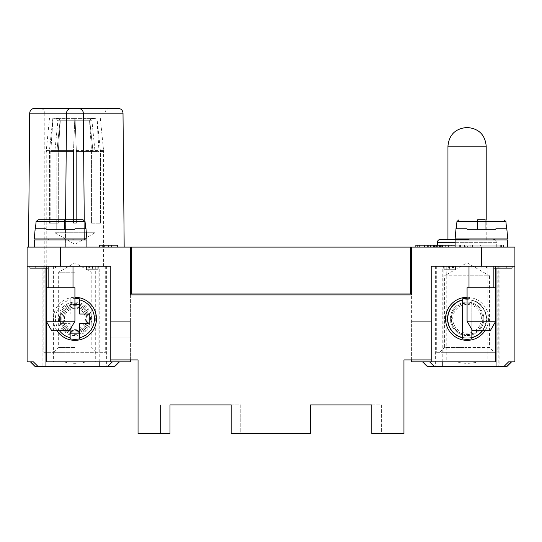 <?xml version="1.0" encoding="UTF-8"?>
<svg xmlns="http://www.w3.org/2000/svg" width="542" height="542" viewBox="0 0 542 542"><rect width="100%" height="100%" fill="white"/><g stroke="black" fill="none" stroke-linecap="round" stroke-linejoin="round"><path stroke-width="0.41" stroke-dasharray="2.71 2.03" d="M447.949 318.825A19.133 19.133 0 0 0 467.075 337.951A19.133 19.133 0 0 0 486.208 318.825A19.133 19.133 0 0 0 467.075 299.692A19.133 19.133 0 0 0 447.949 318.825A19.133 19.133 0 0 0 467.075 337.951A19.133 19.133 0 0 0 486.208 318.825A19.133 19.133 0 0 0 467.075 299.692A19.133 19.133 0 0 0 447.949 318.825A19.133 19.133 0 0 0 467.075 337.951A19.133 19.133 0 0 0 486.208 318.825A19.133 19.133 0 0 0 467.075 299.692A19.133 19.133 0 0 0 447.949 318.825A19.133 19.133 0 0 1 467.075 299.692A19.133 19.133 0 0 1 486.208 318.825A19.133 19.133 0 0 1 467.075 337.951A19.133 19.133 0 0 1 447.949 318.825A19.133 19.133 0 0 1 467.075 299.692A19.133 19.133 0 0 1 486.208 318.825A19.133 19.133 0 0 1 467.075 337.951A19.133 19.133 0 0 1 447.949 318.825M481.425 266.217L514.9 266.217L514.9 247.091L481.425 247.091L481.425 266.217L431.208 266.217L431.208 361.866L431.208 266.217L495.293 266.217L495.293 268.127M495.293 287.741L495.293 322.043M495.293 266.217L495.293 361.866L422.597 361.866L455.869 361.866L446.229 361.866L446.229 266.217L444.027 266.217L455.897 266.217L443.647 266.217L514.9 266.217L435.036 266.217L495.293 266.217M498.803 366.649L496.059 366.649L498.803 366.649L498.803 266.217M442.211 366.649L435.036 366.649L442.211 366.649M468.993 266.217L493.857 266.217L468.993 266.217L493.857 266.217L468.993 266.217L468.993 287.741L493.857 287.741L468.993 287.741L493.857 287.741L493.857 266.217M470.002 266.217L512.048 266.217L470.002 266.217L470.002 268.127L512.048 268.127M443.166 266.217L498.159 266.217L443.166 266.217L443.166 352.3L435.992 352.3L496.059 352.3M443.966 266.217L455.754 266.217L443.966 266.217M442.211 361.866L442.211 266.217M486.499 266.217L495.551 266.217L486.499 266.217L486.499 268.127L495.551 268.127L486.499 268.127L486.499 266.217M481.12 266.217L500.937 266.217L481.12 266.217L481.12 268.127L500.937 268.127L481.12 268.127L481.12 266.217M491.946 266.217L475.74 266.217L491.946 266.217L491.946 268.127L506.316 268.127L475.74 268.127L491.946 268.127L491.946 266.217M471.919 266.217L510.137 266.217L471.919 266.217L471.919 268.127L510.137 268.127L471.919 268.127M506.316 266.217L506.316 268.127L506.316 266.217M475.74 266.217L475.74 268.127L475.74 266.217M490.029 266.217L490.029 268.127L490.029 266.217M495.551 266.217L495.551 268.127L495.551 266.217M500.937 266.217L500.937 268.127L500.937 266.217M481.425 247.091L411.602 247.091L411.602 294.909L130.398 294.909L411.602 294.909L130.398 294.909L411.602 294.909L130.398 294.909L130.398 248.046L131.354 248.046L131.354 293.954L131.354 248.046L131.354 293.954L410.646 293.954L131.354 293.954L410.646 293.954L131.354 293.954L410.646 293.954L410.646 247.091L131.354 247.091L410.646 247.091L410.646 293.954L410.646 248.046L411.602 248.046L411.602 294.909L411.602 248.046L411.602 294.909L130.398 294.909L130.398 247.091L27.1 247.091L27.1 266.217L110.792 266.217L110.792 359.949L138.047 359.949L138.047 433.6L160.432 433.6L138.047 433.6L138.047 359.949L110.792 359.949L138.047 359.949L138.047 433.6L169.998 433.6L169.998 404.908L231.21 404.908L231.21 433.6L310.6 433.6L310.6 404.908L371.812 404.908L371.812 433.6L403.953 433.6L403.953 359.949L431.208 359.949L431.208 321.691L411.602 321.691L411.602 361.866L431.208 361.866L431.208 321.691L411.602 321.691L431.208 321.691L431.208 359.949L431.208 321.691L411.602 321.691L411.602 294.909L130.398 294.909L130.398 321.691L110.792 321.691L130.398 321.691L130.398 248.046L130.398 294.909L130.398 248.046L131.354 248.046L131.354 293.954L410.646 293.954L410.646 247.091L131.354 247.091L131.354 293.954L410.646 293.954L410.646 248.046L410.646 293.954L410.646 248.046L411.602 248.046L411.602 359.949M451.296 318.825C452.15 328.405 457.407 333.662 467.075 334.604C476.743 333.662 482.007 328.405 482.861 318.825C482.007 309.245 476.743 303.981 467.075 303.039C457.407 303.981 452.143 309.245 451.296 318.825A15.779 15.779 0 0 0 467.075 334.604A15.779 15.779 0 0 0 482.861 318.825A15.779 15.779 0 0 0 467.075 303.039A15.779 15.779 0 0 0 451.296 318.825M456.33 228.439L456.94 221.576L458.871 219.828L485.253 219.828L485.253 229.395L495.767 229.395L477.597 229.395L485.253 229.395L485.253 219.828L485.253 229.395L467.075 229.395L477.597 229.395L477.597 219.828L477.597 229.395L495.767 229.395L485.253 229.395L485.253 219.828L503.979 219.828L485.253 219.828L485.253 229.395L485.253 219.828L477.597 219.828L503.979 219.828L458.871 219.828L503.979 219.828L505.91 221.576L503.979 219.828L458.871 219.828L456.94 221.576L456.33 228.439L467.075 228.439L456.039 228.439L455.117 238.961L507.725 238.961L455.117 238.961L507.725 238.961L505.91 221.576L456.94 221.576L456.33 228.439L467.075 228.439L467.075 229.395L477.597 229.395L467.075 229.395L467.075 228.439L456.039 228.439M506.519 228.439L505.91 221.576L506.519 228.439L495.767 228.439L506.519 228.439L495.767 228.439L495.767 229.395L495.767 228.439L506.804 228.439M431.208 359.949L403.953 359.949L431.208 359.949L431.208 266.217L446.229 266.217L446.222 268.127L444.027 268.127L455.897 268.127L446.222 268.127M495.767 287.741L467.075 287.741L495.767 287.741L467.075 287.741L467.075 321.216L495.767 321.216L467.075 321.216L472.597 330.783L490.246 330.783L472.597 330.783L490.246 330.783L495.767 321.216L495.767 287.741M455.117 247.091L507.725 247.091L455.117 247.091L507.725 247.091L455.117 247.091L455.117 239.916L507.725 239.916M493.857 239.916L468.993 239.916L493.857 239.916L468.993 239.916L493.857 239.916L493.857 238.961L468.993 238.961L493.857 238.961M468.993 239.916L468.993 238.961M477.597 219.828L477.597 229.395L477.597 219.828L458.871 219.828L477.597 219.828L477.597 229.395L477.597 219.828L477.597 229.395L477.597 219.828L485.253 219.828L485.253 229.395L485.253 219.828M443.166 352.3L490.991 352.3L490.991 266.217M490.991 352.3L495.293 352.3M467.075 352.3L494.338 352.3L467.075 352.3M439.819 352.3L444.603 347.517L467.075 347.517L444.603 347.517L444.603 275.783L467.075 275.783L444.603 275.783L467.075 262.802L489.555 275.783L467.075 275.783L489.555 275.783L489.555 347.517L467.075 347.517L489.555 347.517L494.338 352.3M450.341 318.825A16.741 16.741 0 0 1 467.075 302.084A16.741 16.741 0 0 1 483.816 318.825A16.741 16.741 0 0 1 467.075 335.559A16.741 16.741 0 0 1 450.341 318.825A16.741 16.741 0 0 1 467.075 302.084A16.741 16.741 0 0 1 483.816 318.825A16.741 16.741 0 0 1 467.075 335.559A16.741 16.741 0 0 1 450.341 318.825M467.075 297.301A21.517 21.517 0 0 1 484.968 330.783M471.858 329.495L471.858 299.909A19.512 19.512 0 0 1 482.495 330.783M471.858 299.909L471.858 338.777M467.075 298.31A20.515 20.515 0 0 1 471.858 298.872M462.292 298.872L462.292 338.777M452.733 318.825A14.349 14.349 0 0 1 467.075 304.475A14.349 14.349 0 0 1 481.425 318.825A14.349 14.349 0 0 1 467.075 333.167A14.349 14.349 0 0 1 452.733 318.825M446.046 266.217L452.936 266.217L446.046 266.217L446.046 268.127M452.55 266.217L452.55 268.127M452.936 266.217L452.936 268.127L452.936 266.217M453.112 266.217L453.112 268.127M446.886 266.217L446.886 268.127M448.905 266.217L448.905 268.127M444.027 266.217L444.027 268.127M455.104 266.217L455.104 268.127M455.205 266.217L455.205 268.127L455.205 266.217M453.546 266.217L453.546 268.127M310.6 404.908L381.378 404.908L381.378 433.6L403.953 433.6L381.378 433.6L381.378 404.908L371.812 404.908M169.998 404.908L240.777 404.908L240.777 433.6L301.034 433.6L240.777 433.6L240.777 404.908L231.21 404.908M46.233 228.439L46.233 229.395L64.403 229.395L46.233 229.395L56.747 229.395L56.747 219.828L56.747 229.395L74.925 229.395L64.403 229.395L64.403 219.828L83.129 219.828L38.021 219.828L64.403 219.828L64.403 229.395L46.233 229.395L46.233 228.439L35.481 228.439L46.233 228.439L35.481 228.439L46.233 228.439L46.233 229.395L46.233 228.439M46.233 321.216L51.754 330.783L69.403 330.783L51.754 330.783L69.403 330.783L74.925 321.216L46.233 321.216L46.233 287.741L74.925 287.741L46.233 287.741L74.925 287.741L74.925 321.216L46.233 321.216L74.925 321.216M73.007 239.916L48.143 239.916L73.007 239.916L48.143 239.916L73.007 239.916L73.007 238.961L48.143 238.961L73.007 238.961M85.67 228.439L74.925 228.439L74.925 229.395L64.403 229.395L74.925 229.395L74.925 228.439L85.67 228.439L85.06 221.576L83.129 219.828L85.06 221.576L36.09 221.576L34.275 238.961L86.883 238.961L34.275 238.961L86.883 238.961L85.961 228.439L74.925 228.439L74.925 229.395L74.925 228.439L85.67 228.439L85.06 221.576L85.961 228.439M56.747 219.828L56.747 229.395L56.747 219.828L56.747 229.395L56.747 219.828L64.403 219.828L64.403 229.395L64.403 219.828L64.403 229.395L64.403 219.828L56.747 219.828L56.747 229.395L56.747 219.828L38.021 219.828L83.129 219.828L38.021 219.828L64.403 219.828L64.403 229.395L64.403 219.828M86.883 247.091L86.883 239.916L34.275 239.916L86.883 239.916L34.275 239.916L34.275 247.091L86.883 247.091L34.275 247.091M48.143 266.217L73.007 266.217L48.143 266.217L73.007 266.217L48.143 266.217L48.143 287.741L73.007 287.741L48.143 287.741L73.007 287.741L73.007 266.217M45.941 268.127L45.941 266.217L27.1 266.217L110.792 266.217L110.792 359.949L110.792 337.951L130.398 337.951L130.398 321.691L130.398 337.951L110.792 337.951L130.398 337.951L130.398 359.949M48.143 239.916L48.143 238.961M35.196 228.439L36.09 221.576L35.481 228.439M36.09 221.576L38.021 219.828L36.09 221.576L85.06 221.576L36.09 221.576M301.034 433.6L301.034 404.908L301.034 433.6M403.953 359.949L403.953 433.6L403.953 359.949M160.432 433.6L160.432 404.908L160.432 433.6M462.055 247.091L470.822 247.091L470.822 245.174L474.013 245.174L459.663 245.174L470.822 245.174L470.822 247.091L474.013 247.091L474.013 245.174L474.013 247.091L462.055 247.091L462.055 245.174M506.77 366.649L427.381 366.649M508.62 361.866L478.281 361.866C470.808 363.77 463.342 363.77 455.869 361.866M443.966 269.089L455.754 269.089M110.792 359.949L110.792 321.691L130.398 321.691L110.792 321.691L110.792 337.951L130.398 337.951L130.398 361.866L110.792 361.866L110.792 266.217L42.879 266.217L42.879 366.649L42.879 266.217M86.246 266.217L98.034 266.217L86.246 266.217M514.9 266.217L514.9 361.866M496.729 247.091L437.428 247.091L496.729 247.091L496.729 242.308L437.428 242.308M437.238 247.091L427.563 247.091L439.813 247.091L430.524 247.091L437.414 247.091L437.428 245.174L430.524 245.174L439.433 245.174L427.563 245.174L439.813 245.174L430.524 245.174L437.414 245.174L437.414 247.091L430.524 247.091L437.238 247.091L437.238 245.174M446.113 247.091L448.505 247.091L448.505 245.174L446.113 245.174L448.505 245.174L448.505 247.091L438.939 247.091L446.113 247.091L446.113 245.174L439.738 245.174L446.113 245.174L446.113 247.091M458.972 247.091L454.88 247.091L454.88 245.174L464.447 245.174L464.447 247.091L464.447 245.174L467.638 245.174L467.638 247.091L458.972 247.091L458.972 245.174M417.835 247.091L415.856 247.091L417.835 247.091L417.835 245.174L459.663 245.174L459.663 247.091L459.663 245.174L459.663 247.091L465.273 247.091L465.273 245.174L459.663 245.174L459.663 247.091L417.835 247.091L501.492 247.091L419.013 247.091L459.663 247.091L451.696 247.091L451.696 245.174L454.88 245.174L454.88 247.091L451.696 247.091L451.696 245.174L501.492 245.174L455.117 245.174M46.707 268.127L46.707 361.866L99.789 361.866L99.789 266.217M106.652 266.217L106.652 366.649L99.789 366.649L106.964 366.649L106.964 266.217M46.707 322.043L46.707 287.741M60.575 318.825A14.349 14.349 0 0 1 74.925 304.475A14.349 14.349 0 0 1 89.267 318.825A14.349 14.349 0 0 1 74.925 333.167A14.349 14.349 0 0 1 60.575 318.825A14.349 14.349 0 0 1 74.925 304.475A14.349 14.349 0 0 1 89.267 318.825A14.349 14.349 0 0 1 74.925 333.167A14.349 14.349 0 0 1 60.575 318.825A14.349 14.349 0 0 0 74.925 333.167A14.349 14.349 0 0 0 89.267 318.825A14.349 14.349 0 0 0 74.925 304.475A14.349 14.349 0 0 0 60.575 318.825A14.349 14.349 0 0 1 74.925 304.475A14.349 14.349 0 0 1 89.267 318.825A14.349 14.349 0 0 1 74.925 333.167A14.349 14.349 0 0 1 60.575 318.825M487.922 266.217L487.922 361.866L478.281 361.866M487.922 361.866L511.553 361.866M88.935 266.217L98.224 266.217L86.693 266.217L88.935 266.217L88.935 268.127L98.224 268.127L86.693 268.127L88.935 268.127L88.935 266.217M496.059 266.217L496.059 268.127M109.836 108.4L40.013 108.4A4.783 4.783 0 0 1 44.796 113.183L105.053 113.183A4.783 4.783 0 0 1 109.836 108.4M65.596 219.828L65.358 247.091L28.536 247.091L124.179 247.091L65.358 247.091L66.531 113.142M108.054 247.091L113.847 247.091L111.754 247.091L111.754 245.174L113.847 245.174L102.316 245.174L111.754 245.174L111.754 247.091L108.054 247.091L108.054 245.174M99.43 247.091L117.37 247.091L99.43 247.091M105.053 266.217L105.053 113.183L44.796 113.183L44.796 266.217L105.053 266.217L44.796 266.217M34.485 108.4L118.231 108.4M84.423 239.916L83.319 113.142M431.208 361.866L446.229 361.866M441.33 247.091L445.314 247.091L440.538 247.091L445.314 247.091L445.314 245.174L438.939 245.174L445.314 245.174L438.939 245.174L445.314 245.174L445.314 247.091L441.33 247.091L441.33 245.174L441.33 247.091M477.197 247.091L480.388 247.091L480.388 245.174L477.197 245.174L480.388 245.174L480.388 247.091L477.197 247.091L477.197 245.174L477.197 247.091M98.034 269.089L86.246 269.089M499.914 245.174L459.663 245.174L499.914 245.174L499.914 247.091L499.914 245.174M468.993 239.435L440.294 239.435M419.413 245.174L459.663 245.174L419.413 245.174L419.413 247.091L419.413 245.174M99.789 361.866L86.131 361.866C78.658 363.77 71.192 363.77 63.719 361.866L33.38 361.866M27.1 266.217L27.1 361.866L63.719 361.866M95.29 266.217L95.29 361.866L110.792 361.866L110.792 337.951L110.792 361.866M53.597 266.217L53.597 361.866M95.29 361.866L86.131 361.866M495.767 321.216L467.075 321.216M114.619 366.649L35.23 366.649M45.941 266.217L43.197 266.217M84.254 220.181L84.416 238.961M510.137 266.217L510.137 268.127M493.857 268.127L470.002 268.127M58.184 318.825A16.741 16.741 0 0 0 74.925 335.559A16.741 16.741 0 0 0 91.659 318.825A16.741 16.741 0 0 0 74.925 302.084A16.741 16.741 0 0 0 58.184 318.825M465.273 247.091L467.638 247.091L467.638 245.174L465.273 245.174M445.314 247.091L445.314 245.174L445.314 247.091M501.492 247.091L503.471 247.091L501.492 247.091L501.492 245.174L503.471 245.174L501.492 245.174L501.492 247.091M417.835 245.174L415.856 245.174M442.57 245.174L424.63 245.174L442.57 245.174M459.663 247.091L459.663 245.174L459.663 247.091M29.952 266.217L71.998 266.217L29.952 266.217M44.153 266.217L106.008 266.217L44.153 266.217L43.841 352.3L106.008 352.3L46.707 352.3M29.952 268.127L48.143 268.127M71.998 266.217L71.998 268.127M31.863 268.127L70.081 268.127L31.863 268.127L31.863 266.217L70.081 266.217L70.081 268.127M41.063 266.217L60.88 266.217L41.063 266.217L41.063 268.127L60.88 268.127L41.063 268.127L41.063 266.217M55.501 266.217L46.449 266.217L55.501 266.217L55.501 268.127L46.449 268.127L55.501 268.127L55.501 266.217M51.971 266.217L35.684 266.217L51.971 266.217L51.971 268.127L66.26 268.127L35.684 268.127L51.971 268.127L51.971 266.217M70.081 266.217L31.863 266.217M46.449 266.217L46.449 268.127L46.449 266.217M66.26 266.217L66.26 268.127L66.26 266.217M35.684 266.217L35.684 268.127L35.684 266.217M50.054 266.217L50.054 268.127L50.054 266.217M60.88 266.217L60.88 268.127L60.88 266.217M66.808 111.564L68.19 109.559L70.501 108.468M83.048 111.591L82.851 111.117M82.289 110.216L81.273 109.26M79.342 108.468L78.536 108.4M86.693 266.217L86.693 268.127L86.693 266.217M424.63 247.091L442.57 247.091L424.63 247.091M131.354 293.954L131.354 247.091L131.354 293.954M73.007 287.741L48.143 287.741M495.767 228.439L495.767 229.395L495.767 228.439M467.075 228.439L467.075 229.395L467.075 228.439M493.857 287.741L468.993 287.741M46.233 266.217L103.617 266.217L46.233 266.217L46.233 151.489L56.89 151.015L56.856 223.175L58.292 223.175L49.39 223.175L50.819 223.175L50.833 151.015L58.326 151.015L60.297 120.724L58.292 151.442L58.326 151.015L50.833 151.015L50.819 151.489L73.488 151.489L73.488 151.015L73.488 223.175L76.361 223.175L76.361 151.015L76.361 151.442L91.557 151.442L91.557 223.175L100.46 223.175L100.446 151.015L100.46 151.489L103.617 151.489L100.46 151.489L100.46 223.175L99.023 223.175L99.017 151.015L96.862 117.966L99.023 151.489L76.361 151.489L99.023 151.489L99.023 223.175L91.557 223.175L92.994 223.175L91.557 223.175L91.557 151.442L89.552 120.724L91.557 151.442L76.361 151.442L76.361 223.175L73.488 223.175L73.488 151.489L50.819 151.489L50.819 223.175L58.292 223.175L58.292 151.442L73.488 151.442L58.292 151.442L58.292 223.175L49.39 223.175L49.39 151.489L46.233 151.489L46.28 150.54L49.437 150.54L49.39 223.175L56.856 223.175L56.856 151.442L60.087 120.724L56.89 151.015L49.397 151.015L52.886 117.966L58.644 118.63L52.886 117.966L49.437 150.54L46.28 150.54L49.532 117.966L58.644 118.63L60.087 120.724L58.644 118.63L56.199 118.63L57.906 120.724L60.087 120.724L57.906 120.724L54.837 151.442L56.856 151.442L54.837 151.442L54.837 232.742L95.013 232.742L54.837 232.742L74.925 244.34L95.013 232.742L95.013 151.442L92.994 151.442L95.013 151.442L91.937 120.724L89.762 120.724L92.953 151.015L89.762 120.724L91.205 118.63L96.957 117.966L100.446 151.015L96.957 117.966L91.205 118.63L89.762 120.724L91.937 120.724L93.651 118.63L91.205 118.63L100.311 117.966L96.957 117.966L100.311 117.966L103.569 150.54L100.412 150.54L103.569 150.54L103.617 151.489L103.617 266.217M74.715 120.724L73.488 151.015L74.83 117.966L73.509 150.54L74.83 117.966L74.715 120.724L60.297 120.724L58.766 118.63L52.987 117.966L58.766 118.63L60.297 120.724L74.715 120.724M92.994 151.442L92.994 223.175L100.46 223.175L92.994 223.175L92.994 151.442M75.135 120.724L76.361 151.015L75.02 117.966L76.361 151.015L76.361 223.175L73.488 223.175L73.509 150.54L73.488 223.175L76.361 223.175L76.361 151.015L75.02 117.966L75.135 120.724L89.552 120.724L91.076 118.63L96.862 117.966L91.076 118.63L89.552 120.724L75.135 120.724M50.853 150.54L52.987 117.966L50.853 150.54L73.509 150.54L50.853 150.54M91.517 151.015L99.017 151.015L91.517 151.015M92.953 151.015L100.446 151.015L92.953 151.015M52.987 117.966L74.83 117.966L52.987 117.966M75.02 117.966L96.862 117.966L75.02 117.966M45.941 352.3L44.153 352.3M51.009 352.3L51.009 266.217M98.834 266.217L98.834 352.3M74.925 352.3L53.882 352.3L74.925 352.3M74.925 347.517L58.665 347.517L74.925 347.517M62.967 318.825C63.597 326.074 67.587 330.058 74.925 330.783C82.262 330.058 86.246 326.074 86.883 318.825A11.958 11.958 0 0 0 74.925 306.867A11.958 11.958 0 0 0 62.967 318.825A11.958 11.958 0 0 0 74.925 330.783A11.958 11.958 0 0 0 86.883 318.825C86.246 311.575 82.262 307.585 74.925 306.867C67.587 307.585 63.597 311.575 62.967 318.825M74.925 272.192L58.665 272.192L74.925 272.192M64.403 318.825A10.522 10.522 0 0 1 74.925 308.303A10.522 10.522 0 0 1 85.446 318.825A10.522 10.522 0 0 1 74.925 329.346A10.522 10.522 0 0 1 64.403 318.825M61.774 318.825A13.15 13.15 0 0 1 74.925 305.674A13.15 13.15 0 0 1 88.075 318.825A13.15 13.15 0 0 1 74.925 331.975A13.15 13.15 0 0 1 61.774 318.825A13.15 13.15 0 0 1 74.925 305.674A13.15 13.15 0 0 1 88.075 318.825A13.15 13.15 0 0 1 74.925 331.975A13.15 13.15 0 0 1 61.774 318.825M57.032 330.783A21.517 21.517 0 0 1 74.925 297.301M59.505 330.783A19.512 19.512 0 0 1 70.142 299.909L70.142 298.872A20.515 20.515 0 0 1 74.925 298.31M79.708 304.475L79.708 314.042L89.267 314.042L89.267 323.608L79.708 323.608L79.708 333.167L70.142 333.167L70.142 323.608L60.575 323.608L60.575 314.042L70.142 314.042L70.142 304.475L79.708 304.475L79.708 298.872M70.142 298.872L70.142 304.475L74.925 304.475M70.142 329.495L70.142 323.608L60.575 323.608L60.575 314.042L70.142 314.042L70.142 299.909M79.708 338.777L79.708 333.167M70.142 338.777L70.142 333.167M111.781 247.091L104.633 247.091L111.781 247.091L111.781 245.174L104.633 245.174L111.781 245.174M430.91 247.091L430.91 245.174M430.524 247.091L430.524 245.174L430.524 247.091M430.348 247.091L430.348 245.174M429.914 247.091L429.914 245.174M427.563 247.091L427.563 245.174M428.255 247.091L428.255 245.174L428.255 247.091M428.356 247.091L428.356 245.174M439.433 247.091L439.433 245.174M434.555 247.091L434.555 245.174M436.574 247.091L436.574 245.174M439.813 247.091L439.813 245.174M111.144 247.091L111.144 245.174M104.633 247.091L104.633 245.174M113.847 247.091L113.847 245.174L113.847 247.091M102.316 247.091L102.316 245.174M111.605 247.091L111.605 245.174L111.605 247.091M99.43 245.174L117.37 245.174M92.384 266.217L88.759 266.217L95.907 266.217L92.384 266.217L92.384 268.127L88.759 268.127L92.384 268.127M89.396 266.217L89.396 268.127M88.759 266.217L88.759 268.127M95.907 266.217L95.907 268.127M88.786 266.217L88.786 268.127L88.786 266.217M411.602 248.046L410.646 248.046M131.354 248.046L130.398 248.046M435.348 266.217L435.348 366.649M456.94 221.576L505.91 221.576L456.94 221.576M436.31 266.217L436.31 352.3M497.847 266.217L497.847 352.3M448.722 266.217L448.722 268.127M449.237 266.217L449.237 268.127M448.214 266.217L448.214 268.127M452.299 266.217L452.299 268.127M449.718 266.217L449.718 268.127M450.05 266.217L450.05 268.127M460.463 247.091L460.463 245.174M460.354 247.091L460.354 245.174M92.587 266.217L92.587 268.127M29.702 113.142L123.014 113.142M454.061 247.091L454.061 245.174M439.738 247.091L439.738 245.174L439.738 247.091M60.575 247.091L60.575 266.217M440.538 247.091L440.538 245.174L440.538 247.091M455.117 242.308L496.729 242.308L495.442 239.916M472.414 247.091L472.414 245.174M486.208 146.177L447.949 146.177M74.803 118.63L58.766 118.63L74.803 118.63M76.341 150.54L98.996 150.54L76.341 150.54M91.076 118.63L75.047 118.63L91.076 118.63M105.69 266.217L105.69 352.3M59.383 318.825A15.542 15.542 0 0 1 74.925 303.283A15.542 15.542 0 0 1 90.467 318.825A15.542 15.542 0 0 1 74.925 334.367A15.542 15.542 0 0 1 59.383 318.825M434.738 247.091L434.738 245.174M434.223 247.091L434.223 245.174M433.41 247.091L433.41 245.174M433.742 247.091L433.742 245.174M431.161 247.091L431.161 245.174M435.246 247.091L435.246 245.174M108.258 247.091L108.258 245.174M108.156 247.091L108.156 245.174M107.953 247.091L107.953 245.174M92.282 266.217L92.282 268.127M92.486 266.217L92.486 268.127M435.036 266.217L435.036 366.649M499.121 266.217L499.121 366.649M435.992 266.217L435.992 352.3M498.159 266.217L498.159 352.3M438.939 247.091L438.939 245.174M500.313 247.091L500.313 245.174M419.013 247.091L419.013 245.174M503.471 247.091L503.471 245.174M486.208 239.435L486.208 219.828M43.841 266.217L43.841 352.3M106.008 266.217L106.008 352.3M95.968 352.3L91.185 347.517L91.185 272.192L74.925 262.802L58.665 272.192L58.665 347.517L53.882 352.3"/><path stroke-width="0.81" d="M411.602 359.949L411.602 361.866L495.293 361.866L495.293 322.043M495.293 268.127L495.293 287.741M442.211 361.866L442.211 366.649L434.481 366.649L429.65 361.866M496.059 268.127L496.059 366.649L442.211 366.649M169.998 404.908L231.21 404.908L169.998 404.908L169.998 433.6L138.047 433.6L138.047 359.949L110.792 359.949L110.792 266.217L27.1 266.217L27.1 247.091L130.398 247.091L130.398 294.909L411.602 294.909L411.602 247.091L514.9 247.091L514.9 266.217L431.208 266.217L431.208 359.949L403.953 359.949L403.953 433.6L371.812 433.6L371.812 404.908L310.6 404.908L371.812 404.908M431.208 361.866L431.208 359.949M507.725 247.091L507.725 239.916L507.725 247.091M495.293 352.3L496.059 352.3M484.968 330.783A21.517 21.517 0 0 1 445.558 318.825A21.517 21.517 0 0 1 467.075 297.301M482.495 330.783A19.512 19.512 0 0 1 471.858 337.741L471.858 338.777A20.515 20.515 0 0 1 462.292 338.777L462.292 337.741A19.512 19.512 0 0 1 462.292 299.909L462.292 298.872A20.515 20.515 0 0 1 467.075 298.31M471.858 329.495L471.858 337.741M462.292 337.741L462.292 299.909M443.647 266.217L443.966 268.127M455.897 266.217L455.897 268.127L455.205 268.127M310.6 404.908L310.6 433.6L231.21 433.6L231.21 404.908M48.143 239.916L48.143 238.961M73.007 239.916L73.007 238.961M35.196 228.439L34.275 238.961L86.883 238.961L85.961 228.439M64.403 219.828L83.129 219.828L85.06 221.576L83.129 219.828L38.021 219.828L36.09 221.576L38.021 219.828L56.747 219.828M85.67 228.439L85.06 221.576L36.09 221.576L35.481 228.439M34.275 247.091L34.275 239.916L86.883 239.916L86.883 247.091M496.059 366.649L506.77 366.649L511.553 361.866L514.9 361.866L514.9 266.217M422.597 361.866L427.381 366.649L434.481 366.649M455.754 266.217L455.754 269.089L443.966 269.089L443.966 266.217M51.754 330.783L46.233 321.216L46.233 287.741L74.925 287.741L74.925 321.216L69.403 330.783L51.754 330.783M86.246 266.217L86.246 269.089L98.034 269.089L98.034 266.217M92.14 266.217L92.14 269.089M437.428 245.174L437.428 242.308L455.117 242.308M410.646 293.954L410.646 247.091L131.354 247.091L131.354 293.954L410.646 293.954M99.789 361.866L99.789 366.649L38.211 366.649L33.38 361.866L27.1 361.866L27.1 266.217M449.86 266.217L449.86 269.089M110.792 359.949L110.792 361.866L46.707 361.866L46.707 322.043M46.707 287.741L46.707 268.127M503.789 366.649L508.62 361.866L514.9 361.866M110.792 361.866L130.398 361.866L130.398 359.949M45.941 268.127L45.941 366.649M40.013 108.4L109.836 108.4M70.501 108.468L78.536 108.4C81.415 108.685 83.014 110.263 83.319 113.142L84.254 220.181M65.596 219.828L66.531 113.142C66.835 110.263 68.427 108.685 71.307 108.4L34.485 108.4C31.599 108.678 30.006 110.256 29.702 113.142L28.536 247.091M66.808 111.564L66.531 113.142L123.014 113.142C122.709 110.256 121.117 108.678 118.231 108.4L78.536 108.4M437.428 242.308C437.577 240.58 438.539 239.625 440.294 239.435L468.993 239.435M472.597 330.783L467.075 321.216L467.075 287.741L495.767 287.741L495.767 321.216L490.246 330.783L472.597 330.783M119.403 361.866L114.619 366.649L107.519 366.649L112.35 361.866M30.447 361.866L35.23 366.649L30.887 361.866M38.211 366.649L35.616 366.649M99.789 366.649L107.519 366.649M84.416 238.961L84.423 239.916M512.048 266.217L512.048 268.127L493.857 268.127M415.856 247.091L415.856 245.174L455.117 245.174M29.952 266.217L29.952 268.127L48.143 268.127M83.319 113.142L83.048 111.591M82.851 111.117L82.574 110.615M81.273 109.26L79.342 108.468M48.143 287.741L48.143 266.217M73.007 287.741L73.007 266.217M455.117 247.091L455.117 239.916L507.725 239.916M468.993 239.916L468.993 238.961M493.857 239.916L493.857 238.961M456.039 228.439L455.117 238.961L507.725 238.961L506.804 228.439M506.519 228.439L505.91 221.576L503.979 219.828L505.91 221.576L456.94 221.576L458.871 219.828L456.94 221.576L456.33 228.439M485.253 219.828L477.597 219.828M468.993 287.741L468.993 266.217M493.857 287.741L493.857 266.217M410.646 248.046L411.602 248.046M130.398 248.046L131.354 248.046M467.075 127.533L467.556 127.533L467.075 127.533M46.707 352.3L45.941 352.3M74.925 297.301A21.517 21.517 0 0 1 81.171 339.421A21.517 21.517 0 0 1 57.032 330.783M79.708 337.741L79.708 323.608L89.267 323.608L89.267 314.042L79.708 314.042L79.708 299.909A19.512 19.512 0 0 1 79.708 337.741L79.708 338.777A20.515 20.515 0 0 1 70.142 338.777L70.142 337.741A19.512 19.512 0 0 1 59.505 330.783M74.925 304.475L79.708 304.475M79.708 333.167L70.142 333.167M79.708 299.909L79.708 298.872A20.515 20.515 0 0 0 74.925 298.31M70.142 337.741L70.142 329.495M117.37 247.091L117.37 245.174L99.43 245.174L99.43 247.091M108.4 247.091L108.4 245.174M442.57 247.091L442.57 245.174M433.6 247.091L433.6 245.174M424.63 247.091L424.63 245.174M98.034 268.127L98.224 266.217M46.233 321.216L74.925 321.216M467.075 321.216L495.767 321.216M423.038 361.866L427.773 366.649M506.384 366.649L511.113 361.866M60.575 247.091L60.575 266.217M66.531 113.142L29.702 113.142M481.425 247.091L481.425 266.217M114.227 366.649L118.962 361.866M417.835 247.091L417.835 245.174M447.949 239.435L447.949 146.177L486.208 146.177C485.104 134.85 478.884 128.637 467.556 127.533M123.014 113.142L124.179 247.091M486.208 219.828L486.208 146.177M495.442 239.916L493.857 239.435M447.949 146.177C449.054 134.85 455.266 128.637 466.601 127.533"/></g></svg>
